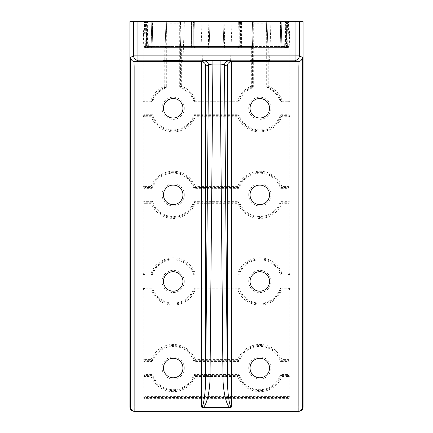 <?xml version="1.0" encoding="UTF-8"?>
<svg xmlns="http://www.w3.org/2000/svg" width="433" height="433" viewBox="0 0 433 433"><rect width="100%" height="100%" fill="white"/><g stroke="black" fill="none" stroke-linecap="round" stroke-linejoin="round"><path stroke-width="0.32" stroke-dasharray="2.17 1.62" d="M145.466 47.63L165.103 47.63L145.472 47.63L144.546 21.65L145.466 47.63M151.133 47.63L151.766 21.65L151.16 46.585L146.219 46.585L145.364 21.65L152.789 21.65L146.056 21.65L146.944 46.585L146.056 21.65L146.435 21.65L147.29 46.585L151.16 46.585L151.766 21.65L145.629 21.65L146.549 47.63M285.861 21.65L286.944 21.65L286.056 46.585L285.71 46.585L286.565 21.65L286.944 21.65L286.056 46.585A1.083 1.083 90 0 1 284.974 47.63L181.649 47.63L284.974 47.63L285.861 21.65L281.233 21.65L287.636 21.65L286.781 46.585L281.84 46.585L286.056 46.585A1.083 1.083 0 0 1 284.974 47.63M287.528 47.63L281.109 47.63L280.454 21.65L241.549 21.65L241.603 46.585L280.828 46.585L280.211 21.65L281.233 21.65L280.211 21.65L280.855 47.63L287.528 47.63L288.454 21.65L287.528 47.63M230.621 60.533L231.98 21.65L201.02 21.65L231.98 21.65M202.379 60.533L201.02 21.65M182.964 61.286L184.35 21.65L162.05 21.65L184.35 21.65L162.05 21.65L184.35 21.65L182.991 60.533M163.436 61.286L163.409 60.533M269.564 61.286L270.95 21.65L248.65 21.65L270.95 21.65L248.65 21.65L270.95 21.65L269.591 60.533M250.036 61.286L250.009 60.533M184.301 108.25A11.101 11.101 0 0 1 173.2 119.351A11.101 11.101 0 0 1 162.099 108.25A11.101 11.101 0 0 1 173.2 97.149A11.101 11.101 0 0 1 184.301 108.25M184.301 194.85A11.101 11.101 0 0 1 173.2 205.951A11.101 11.101 0 0 1 162.099 194.85A11.101 11.101 0 0 1 173.2 183.749A11.101 11.101 0 0 1 184.301 194.85M184.301 281.45A11.101 11.101 0 0 1 173.2 292.551A11.101 11.101 0 0 1 162.099 281.45A11.101 11.101 0 0 1 173.2 270.349A11.101 11.101 0 0 1 184.301 281.45M184.301 368.05A11.101 11.101 0 0 1 173.2 379.151A11.101 11.101 0 0 1 162.099 368.05A11.101 11.101 0 0 1 173.2 356.949A11.101 11.101 0 0 1 184.301 368.05M270.901 108.25A11.101 11.101 0 0 1 259.8 119.351A11.101 11.101 0 0 1 248.699 108.25A11.101 11.101 0 0 1 259.8 97.149A11.101 11.101 0 0 1 270.901 108.25M270.901 194.85A11.101 11.101 0 0 1 259.8 205.951A11.101 11.101 0 0 1 248.699 194.85A11.101 11.101 0 0 1 259.8 183.749A11.101 11.101 0 0 1 270.901 194.85M270.901 281.45A11.101 11.101 0 0 1 259.8 292.551A11.101 11.101 0 0 1 248.699 281.45A11.101 11.101 0 0 1 259.8 270.349A11.101 11.101 0 0 1 270.901 281.45M270.901 368.05A11.101 11.101 0 0 1 259.8 379.151A11.101 11.101 0 0 1 248.699 368.05A11.101 11.101 0 0 1 259.8 356.949A11.101 11.101 0 0 1 270.901 368.05M267.166 46.629L267.166 86.21L266.295 86.817L267.015 87.839L267.859 87.222A22.521 22.521 0 0 1 280.828 100.191L280.211 101.035L281.233 101.755L281.84 100.884L281.84 99.801L280.828 100.191A1.083 1.083 34.5 0 0 281.84 100.884L288.145 100.884A1.083 1.083 -45 0 0 289.228 99.801L289.228 46.629L288.145 47.673L288.145 99.801L281.84 99.801A23.604 23.604 0 0 0 268.249 86.21L268.249 47.673L267.166 46.629L266.295 21.65L239.389 21.65L253.305 21.65L252.585 21.65L251.741 46.585L252.585 21.65L251.741 46.585L240.618 46.585L240.531 21.65L252.585 21.65M281.867 47.63L281.233 21.65L280.211 21.65L280.828 46.585L267.859 46.585L267.015 21.65L267.897 47.63L267.015 21.65L266.295 21.65L267.015 21.65L266.295 21.65L267.166 46.585L266.317 22.305L266.295 86.817M267.166 46.585L268.249 47.63L287.691 47.63L268.249 47.63A1.083 1.083 0 0 1 267.166 46.585L267.859 46.585A1.083 0.39 90 0 0 268.249 47.63M287.691 47.63L288.795 46.585L287.864 46.585L288.719 21.65L290.099 21.65L288.795 46.585M289.228 46.629L290.099 21.693L290.099 100.672L289.228 99.801L288.145 99.801L288.145 100.884L289.017 101.755L281.233 101.755M268.249 47.673L288.145 47.673M166.705 23.815L166.705 86.817L165.834 86.21L165.834 46.629L166.683 22.305L166.705 23.815L179.695 23.815L179.695 21.65L152.789 21.65L166.705 21.65L165.985 21.65L165.103 47.63L165.985 21.65L165.141 46.585L152.172 46.585L152.789 21.65L152.172 46.585L191.397 46.585L191.451 21.65L152.789 21.65L152.145 47.63M179.695 86.817L180.415 87.839L181.259 87.222A22.521 22.521 0 0 1 194.228 100.191L195.24 99.801L195.24 100.884A1.083 1.083 -145.5 0 1 194.228 100.191L193.611 101.035L194.634 101.755L195.24 100.884L237.76 100.884L237.76 99.801L238.772 100.191A1.083 1.083 145.5 0 1 237.76 100.884L238.367 101.755L239.389 101.035L238.772 100.191A22.521 22.521 0 0 1 251.741 87.222L251.351 86.21L252.434 86.21A1.083 1.083 124.5 0 1 251.741 87.222L252.585 87.839L253.305 86.817L252.434 86.21L252.434 46.629L251.351 47.673L251.351 86.21A23.604 23.604 0 0 0 237.76 99.801L195.24 99.801A23.604 23.604 0 0 0 181.649 86.21L181.649 47.673L180.566 46.629L180.566 86.21L179.695 86.817L179.695 23.815M193.611 101.035A21.65 21.65 0 0 0 180.415 87.839M238.367 101.755L194.634 101.755M252.585 87.839A21.65 21.65 0 0 0 239.389 101.035M252.434 46.629L253.283 22.305L253.305 86.817M280.211 101.035A21.65 21.65 0 0 0 267.015 87.839M289.017 101.755L290.099 100.672M303.089 21.65L290.099 21.65M298.759 411.35L134.241 411.35M142.901 100.672L143.983 101.755L144.855 100.884L144.855 99.801L143.772 99.801A1.083 1.083 45 0 0 144.855 100.884L151.16 100.884L151.766 101.755L152.789 101.035L152.172 100.191L151.16 99.801L144.855 99.801L144.855 47.673L143.772 46.629L143.772 99.801L142.901 100.672L142.901 21.65L129.911 21.65M151.766 101.755L143.983 101.755M165.834 46.629L164.751 47.673L164.751 86.21L165.834 86.21A1.083 1.083 -55.5 0 1 165.141 87.222L164.751 86.21A23.604 23.604 0 0 0 151.16 99.801L151.16 100.884A1.083 1.083 -34.5 0 0 152.172 100.191A22.521 22.521 0 0 1 165.141 87.222L165.985 87.839A21.65 21.65 0 0 0 152.789 101.035M165.985 87.839L166.705 86.817M193.854 188.355A21.65 21.65 0 0 0 152.789 187.635L152.172 186.791L151.16 186.401L144.855 186.401L144.855 116.699L151.16 116.699A23.604 23.604 0 0 0 195.24 116.699L237.76 116.699L239.146 114.745A21.65 21.65 0 0 0 280.211 115.465L280.828 116.309L281.84 116.699L288.145 116.699L288.145 186.401L281.84 186.401L280.454 188.355A21.65 21.65 0 0 0 239.146 188.355L193.854 188.355L195.24 186.401A23.604 23.604 0 0 0 151.16 186.401L151.16 187.484L151.766 188.355L143.983 188.355L144.855 187.484A1.083 1.083 -135 0 1 143.772 186.401L142.901 187.273L142.901 115.828L143.772 116.699A1.083 1.083 -45 0 1 144.855 115.616L143.983 114.745L152.546 114.745A21.65 21.65 0 0 0 193.854 114.745L239.146 114.745M289.017 188.355L290.099 187.273L289.228 186.401A1.083 1.083 135 0 1 288.145 187.484L289.017 188.355L280.454 188.355M290.099 115.828L289.017 114.745L288.145 115.616A1.083 1.083 45 0 1 289.228 116.699L290.099 115.828L290.099 187.273M193.854 114.745L194.482 115.616L238.518 115.616A22.521 22.521 0 0 0 280.828 116.309A1.083 1.083 -34.5 0 1 281.84 115.616L281.233 114.745L289.017 114.745M281.233 114.745L280.211 115.465M143.983 114.745L142.901 115.828M142.901 187.273L143.983 188.355M151.766 188.355L152.789 187.635M290.099 375.627L290.099 397.278L289.228 396.406L289.228 376.499L290.099 375.627L289.017 374.545L288.145 375.416A1.083 1.083 45 0 1 289.228 376.499L288.145 376.499L288.145 396.406L144.855 396.406L144.855 376.499L151.16 376.499L152.546 374.545A21.65 21.65 0 0 0 193.854 374.545L239.146 374.545A21.65 21.65 0 0 0 280.211 375.265L280.828 376.109L281.84 376.499L288.145 376.499L288.145 375.416L281.84 375.416L281.233 374.545L289.017 374.545M281.233 374.545L280.211 375.265M143.983 374.545L142.901 375.627L143.772 376.499A1.083 1.083 -45 0 1 144.855 375.416L143.983 374.545L152.546 374.545M151.16 376.499A23.604 23.604 0 0 0 195.24 376.499L194.482 375.416A22.521 22.521 0 0 1 151.918 375.416L144.855 375.416L144.855 376.499L143.772 376.499L143.772 396.406L142.901 397.278L142.901 375.627M142.901 397.278L143.983 398.36L144.855 397.489L288.145 397.489A1.083 1.083 -45 0 0 289.228 396.406L288.145 396.406L288.145 397.489L289.017 398.36L143.983 398.36M289.017 398.36L290.099 397.278M193.854 361.555A21.65 21.65 0 0 0 152.789 360.835L152.172 359.991L151.16 359.601L144.855 359.601L144.855 289.899L151.16 289.899A23.604 23.604 0 0 0 195.24 289.899L237.76 289.899L239.146 287.945A21.65 21.65 0 0 0 280.211 288.665L280.828 289.509L281.84 289.899L288.145 289.899L288.145 359.601L281.84 359.601L280.454 361.555A21.65 21.65 0 0 0 239.146 361.555L193.854 361.555L195.24 359.601A23.604 23.604 0 0 0 151.16 359.601L151.16 360.684L151.766 361.555L143.983 361.555L144.855 360.684A1.083 1.083 -135 0 1 143.772 359.601L142.901 360.473L142.901 289.028L143.772 289.899A1.083 1.083 -45 0 1 144.855 288.816L143.983 287.945L152.546 287.945A21.65 21.65 0 0 0 193.854 287.945L239.146 287.945M289.017 361.555L290.099 360.473L289.228 359.601A1.083 1.083 135 0 1 288.145 360.684L289.017 361.555L280.454 361.555M290.099 289.028L289.017 287.945L288.145 288.816A1.083 1.083 45 0 1 289.228 289.899L290.099 289.028L290.099 360.473M193.854 287.945L194.482 288.816L238.518 288.816A22.521 22.521 0 0 0 280.828 289.509A1.083 1.083 -34.5 0 1 281.84 288.816L281.233 287.945L289.017 287.945M281.233 287.945L280.211 288.665M143.983 287.945L142.901 289.028M142.901 360.473L143.983 361.555M151.766 361.555L152.789 360.835M193.854 274.955A21.65 21.65 0 0 0 152.789 274.235L152.172 273.391L151.16 273.001L144.855 273.001L144.855 203.299L151.16 203.299A23.604 23.604 0 0 0 195.24 203.299L237.76 203.299L239.146 201.345A21.65 21.65 0 0 0 280.211 202.065L280.828 202.909L281.84 203.299L288.145 203.299L288.145 273.001L281.84 273.001L280.454 274.955A21.65 21.65 0 0 0 239.146 274.955L193.854 274.955L195.24 273.001A23.604 23.604 0 0 0 151.16 273.001L151.16 274.084L151.766 274.955L143.983 274.955L144.855 274.084A1.083 1.083 -135 0 1 143.772 273.001L142.901 273.873L142.901 202.428L143.772 203.299A1.083 1.083 -45 0 1 144.855 202.216L143.983 201.345L152.546 201.345A21.65 21.65 0 0 0 193.854 201.345L239.146 201.345M289.017 274.955L290.099 273.873L289.228 273.001A1.083 1.083 135 0 1 288.145 274.084L289.017 274.955L280.454 274.955M290.099 202.428L289.017 201.345L288.145 202.216A1.083 1.083 45 0 1 289.228 203.299L290.099 202.428L290.099 273.873M193.854 201.345L194.482 202.216L238.518 202.216A22.521 22.521 0 0 0 280.828 202.909A1.083 1.083 -34.5 0 1 281.84 202.216L281.233 201.345L289.017 201.345M281.233 201.345L280.211 202.065M143.983 201.345L142.901 202.428M142.901 273.873L143.983 274.955M151.766 274.955L152.789 274.235M145.364 21.65L144.281 21.65L145.136 46.585L144.205 46.585L142.901 21.693L143.772 46.629M142.901 21.65L144.281 21.65M288.719 21.65L287.636 21.65M239.389 21.65L194.634 21.65L239.389 21.65L238.772 46.585L239.389 21.65M194.634 21.65L180.415 21.65L194.634 21.65L195.24 46.585L237.76 46.585L238.367 21.65L237.76 46.585L195.24 46.585L194.634 21.65M286.565 21.65L285.482 21.65L284.627 46.585L224.949 46.585L224.078 21.65L222.995 21.65L223.774 21.65L224.619 46.585L239.79 46.585A1.083 0.936 90 0 0 240.726 47.63L240.618 46.585L193.21 46.585L193.324 21.65L193.21 46.585L208.381 46.585L209.226 21.65L191.451 21.65L191.397 46.585L181.259 46.585L180.415 21.65L181.259 46.585L180.415 21.65L179.695 21.65L240.531 21.65M224.078 21.65L285.482 21.65M240.726 47.63A1.083 0.877 90 0 0 241.603 46.585L239.79 46.585L239.676 21.65L223.774 21.65M239.676 21.65L241.549 21.65M145.629 21.65L144.546 21.65L145.791 21.65L146.684 47.63M147.767 47.63L146.874 21.65L165.985 21.65M146.874 21.65L145.791 21.65M151.766 21.65L152.789 21.65M209.226 21.65L210.005 21.65L208.923 21.65L208.051 46.585L148.373 46.585L147.518 21.65L208.923 21.65M147.518 21.65L146.435 21.65M180.415 21.65L179.695 21.65L180.566 46.629M286.451 47.63L287.371 21.65L280.454 21.65M287.371 21.65L286.126 21.65L285.233 47.63M281.233 21.65L281.84 46.585L281.233 21.65L286.126 21.65M267.015 21.65L280.211 21.65M231.617 407.02L201.383 407.02M281.84 359.601A23.604 23.604 0 0 0 237.76 359.601L239.146 361.555M195.24 289.899L194.482 288.816A22.521 22.521 0 0 1 151.918 288.816L152.546 287.945M195.24 376.499L237.76 376.499L239.146 374.545M237.76 376.499A23.604 23.604 0 0 0 281.84 376.499L281.84 375.416A1.083 1.083 -34.5 0 0 280.828 376.109A22.521 22.521 0 0 1 238.518 375.416L194.482 375.416L193.854 374.545M281.84 273.001A23.604 23.604 0 0 0 237.76 273.001L239.146 274.955M195.24 203.299L194.482 202.216A22.521 22.521 0 0 1 151.918 202.216L152.546 201.345M281.84 186.401A23.604 23.604 0 0 0 237.76 186.401L239.146 188.355M195.24 116.699L194.482 115.616A22.521 22.521 0 0 1 151.918 115.616L152.546 114.745M166.683 22.305L165.796 47.63L166.683 22.305M144.855 47.673L164.751 47.673M144.205 46.585L145.309 47.63L208.051 47.63L145.309 47.63M164.751 47.63L165.834 46.585A1.083 1.083 0 0 1 164.751 47.63A1.083 1.083 0 0 0 165.834 46.585L165.141 46.585A1.083 0.39 90 0 1 164.751 47.63M180.566 46.585L181.649 47.63L195.24 47.63L181.649 47.63A1.083 1.083 0 0 1 180.566 46.585L179.695 21.65L180.566 46.585L194.228 46.585L193.611 21.65L194.228 46.585L181.259 46.585A1.083 0.39 90 0 0 181.649 47.63A1.083 1.083 0 0 1 180.566 46.585A1.083 1.083 0 0 0 181.649 47.63A1.083 1.083 0 0 1 180.566 46.585A1.083 1.083 0 0 0 181.649 47.63A1.083 0.39 -90 0 1 181.259 46.585A1.083 0.39 -90 0 0 181.649 47.63M251.351 47.63L252.434 46.585L253.305 21.65L252.434 46.585A1.083 1.083 0 0 1 251.351 47.63L195.24 47.63L251.351 47.63A1.083 1.083 0 0 0 252.434 46.585A1.083 1.083 0 0 1 251.351 47.63A1.083 0.39 -90 0 0 251.741 46.585L238.772 46.585L251.741 46.585A1.083 0.39 90 0 1 251.351 47.63A1.083 1.083 0 0 0 252.434 46.585L251.741 46.585A1.083 0.39 90 0 1 251.351 47.63A1.083 1.083 0 0 0 252.434 46.585M181.649 47.673L251.351 47.673M266.295 21.65L267.204 47.63L266.295 21.65M267.204 47.63L267.897 47.63L267.204 47.63M210.005 21.65L209.134 46.585L210.005 21.65M151.891 47.63L152.546 21.65M165.103 47.63L165.796 47.63L165.103 47.63M223.866 46.585L222.995 21.65L223.866 46.585A1.083 1.083 0 0 0 224.949 47.63A1.083 1.083 0 0 1 223.866 46.585L224.949 46.585L224.949 47.63A1.083 1.083 0 0 1 223.866 46.585L224.619 46.585A1.083 0.325 -90 0 0 224.949 47.63M143.772 396.406A1.083 1.083 45 0 0 144.855 397.489L144.855 396.406L143.772 396.406M208.051 47.63A1.083 1.083 0 0 0 209.134 46.585A1.083 1.083 0 0 1 208.051 47.63L208.051 46.585L209.134 46.585A1.083 1.083 0 0 1 208.051 47.63A1.083 0.325 90 0 0 208.381 46.585L209.134 46.585M237.76 116.699A23.604 23.604 0 0 0 281.84 116.699L281.84 115.616L288.145 115.616L288.145 116.699L289.228 116.699L289.228 186.401L288.145 186.401L288.145 187.484L281.082 187.484A22.521 22.521 0 0 0 238.518 187.484L194.482 187.484A22.521 22.521 0 0 0 152.172 186.791A1.083 1.083 145.5 0 1 151.16 187.484L144.855 187.484L144.855 186.401L143.772 186.401L143.772 116.699L144.855 116.699L144.855 115.616L151.918 115.616L151.16 116.699M237.76 203.299A23.604 23.604 0 0 0 281.84 203.299L281.84 202.216L288.145 202.216L288.145 203.299L289.228 203.299L289.228 273.001L288.145 273.001L288.145 274.084L281.082 274.084A22.521 22.521 0 0 0 238.518 274.084L194.482 274.084A22.521 22.521 0 0 0 152.172 273.391A1.083 1.083 145.5 0 1 151.16 274.084L144.855 274.084L144.855 273.001L143.772 273.001L143.772 203.299L144.855 203.299L144.855 202.216L151.918 202.216L151.16 203.299M237.76 289.899A23.604 23.604 0 0 0 281.84 289.899L281.84 288.816L288.145 288.816L288.145 289.899L289.228 289.899L289.228 359.601L288.145 359.601L288.145 360.684L281.082 360.684A22.521 22.521 0 0 0 238.518 360.684L194.482 360.684A22.521 22.521 0 0 0 152.172 359.991A1.083 1.083 145.5 0 1 151.16 360.684L144.855 360.684L144.855 359.601L143.772 359.601L143.772 289.899L144.855 289.899L144.855 288.816L151.918 288.816L151.16 289.899M180.566 86.21A1.083 1.083 55.5 0 0 181.259 87.222L181.649 86.21L180.566 86.21M267.166 86.21A1.083 1.083 55.5 0 0 267.859 87.222L268.249 86.21L267.166 86.21M191.397 46.585A1.083 0.877 -90 0 0 192.274 47.63A1.083 0.877 -90 0 1 191.397 46.585L193.21 46.585A1.083 0.936 -90 0 1 192.274 47.63A1.083 0.936 -90 0 0 193.21 46.585L191.397 46.585M253.305 23.815L266.295 23.815M237.76 359.601L195.24 359.601M237.76 273.001L195.24 273.001M237.76 186.401L195.24 186.401M286.316 47.63L287.209 21.65M147.139 21.65L148.026 47.63A1.083 1.083 90 0 1 146.944 46.585A1.083 1.083 0 0 0 148.026 47.63M237.76 46.585L237.76 47.63A1.083 1.012 -90 0 0 238.772 46.585L237.76 46.585L237.76 47.63A1.083 1.012 90 0 0 238.772 46.585L237.76 46.585M195.24 46.585L195.24 47.63A1.083 1.012 90 0 1 194.228 46.585L195.24 46.585L195.24 47.63A1.083 1.012 -90 0 1 194.228 46.585L195.24 46.585M281.84 46.585L280.828 46.585L281.84 46.585L281.84 47.63L281.84 46.585M287.864 46.585L286.781 46.585L286.781 47.63A1.083 1.083 90 0 0 287.864 46.585M151.16 46.585L152.172 46.585L151.16 46.585L151.16 47.63A1.083 1.012 -90 0 0 152.172 46.585A1.083 1.012 90 0 1 151.16 47.63L151.16 46.585M146.219 46.585L145.136 46.585A1.083 1.083 90 0 0 146.219 47.63L146.219 46.585M285.71 46.585A1.083 1.083 90 0 1 284.627 47.63L284.627 46.585L285.71 46.585M281.84 47.63A1.083 1.012 90 0 1 280.828 46.585A1.083 1.012 90 0 0 281.84 47.63M147.29 46.585L148.373 46.585L148.373 47.63A1.083 1.083 -90 0 1 147.29 46.585"/><path stroke-width="0.65" d="M202.379 60.533L230.621 60.533L202.379 60.533M163.436 61.286L182.964 61.286L163.436 61.286M250.036 61.286L269.564 61.286L250.036 61.286M250.009 60.533L269.591 60.533L250.009 60.533M163.409 60.533L182.991 60.533L163.409 60.533M163.458 108.25A9.742 9.742 0 0 0 173.2 117.993A9.742 9.742 0 0 0 182.942 108.25A9.742 9.742 0 0 0 173.2 98.508A9.742 9.742 0 0 0 163.458 108.25M163.458 194.85A9.742 9.742 0 0 0 173.2 204.593A9.742 9.742 0 0 0 182.942 194.85A9.742 9.742 0 0 0 173.2 185.108A9.742 9.742 0 0 0 163.458 194.85M163.458 281.45A9.742 9.742 0 0 0 173.2 291.192A9.742 9.742 0 0 0 182.942 281.45A9.742 9.742 0 0 0 173.2 271.707A9.742 9.742 0 0 0 163.458 281.45M163.458 368.05A9.742 9.742 0 0 0 173.2 377.793A9.742 9.742 0 0 0 182.942 368.05A9.742 9.742 0 0 0 173.2 358.308A9.742 9.742 0 0 0 163.458 368.05M250.058 108.25A9.742 9.742 0 0 0 259.8 117.993A9.742 9.742 0 0 0 269.543 108.25A9.742 9.742 0 0 0 259.8 98.508A9.742 9.742 0 0 0 250.058 108.25M250.058 194.85A9.742 9.742 0 0 0 259.8 204.593A9.742 9.742 0 0 0 269.543 194.85A9.742 9.742 0 0 0 259.8 185.108A9.742 9.742 0 0 0 250.058 194.85M250.058 281.45A9.742 9.742 0 0 0 259.8 291.192A9.742 9.742 0 0 0 269.543 281.45A9.742 9.742 0 0 0 259.8 271.707A9.742 9.742 0 0 0 250.058 281.45M250.058 368.05A9.742 9.742 0 0 0 259.8 377.793A9.742 9.742 0 0 0 269.543 368.05A9.742 9.742 0 0 0 259.8 358.308A9.742 9.742 0 0 0 250.058 368.05M303.089 407.02C302.813 409.629 301.373 411.074 298.759 411.35L298.153 411.35L298.153 65.995L302.483 65.995L302.483 407.02L303.089 407.02L303.089 21.65L299.387 21.65L299.387 55.862L302.337 57.335A4.33 4.33 -63.4 0 1 298.007 61.665L298.153 65.995L231.617 65.995L231.617 407.02L230.053 407.577L202.947 407.577L201.383 407.02C203.483 408.384 205.816 391.178 205.713 375.157A4.33 1.099 0.5 0 0 210.037 376.255C210.135 390.452 206.644 405.873 202.947 407.577M134.241 411.35C131.627 411.074 130.187 409.629 129.911 407.02L129.911 21.65L137.943 21.65L137.943 60.192L134.993 61.665L201.383 61.665A4.33 4.325 -104 0 1 205.713 65.995L205.713 375.157L208.549 65.286A4.33 4.325 76 0 0 204.224 60.956L228.776 60.956A4.33 4.325 -76 0 0 224.451 65.286L227.287 375.157C227.184 391.178 229.517 408.384 231.617 407.02L302.483 407.02A4.33 4.33 -90 0 1 298.153 411.35L134.241 411.35M230.053 407.577C226.356 405.873 222.865 390.452 222.963 376.255A4.33 1.099 -0.5 0 0 227.287 375.157L227.287 65.995A4.33 4.325 104 0 1 231.617 61.665L298.007 61.665L295.057 60.192L295.057 21.65L137.943 21.65M295.057 21.65L299.387 21.65M129.911 407.02L130.517 407.02L130.517 65.995L134.847 65.995L134.847 407.02L201.383 407.02L201.383 65.995L134.847 65.995L134.993 61.665A4.33 4.33 63.4 0 1 130.663 57.335L133.613 55.862A4.33 4.33 63.4 0 0 137.943 60.192L295.057 60.192A4.33 4.33 -63.4 0 0 299.387 55.862L133.613 55.862L133.613 21.65M222.963 376.255L220.099 64.111C222.649 64.203 224.099 64.593 224.451 65.286L227.287 65.995L231.617 65.995L231.617 61.665L228.776 60.956M204.224 60.956L201.383 61.665L201.383 65.995L205.713 65.995L208.549 65.286C208.901 64.593 210.351 64.203 212.901 64.111L210.037 376.255M134.847 407.02L134.847 411.35A4.33 4.33 90 0 1 130.517 407.02L134.847 407.02M302.483 65.995L302.337 57.335M130.663 57.335L130.517 65.995M220.099 60.88L220.099 64.111L212.901 64.111L212.901 60.88"/></g></svg>
